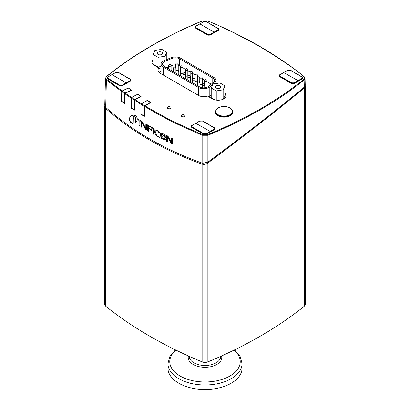 <?xml version="1.0" encoding="UTF-8"?>
<svg xmlns="http://www.w3.org/2000/svg" width="410" height="410" viewBox="0 0 410 410"><rect width="100%" height="100%" fill="white"/><g stroke="black" fill="none" stroke-linecap="round" stroke-linejoin="round"><path stroke-width="0.61" d="M175.5 349.899L169.93 356.239L167.931 363.593L167.931 368.098A37.069 21.402 0 0 0 205 389.5A37.069 21.402 0 0 0 242.069 368.098L242.069 363.593L240.07 356.239L234.499 349.899M158.034 54.427A2.665 1.537 180 0 1 157.255 53.341A2.665 1.537 180 0 1 159.921 51.803A2.665 1.537 180 0 1 162.58 53.341A2.665 1.537 180 0 1 160.935 54.761A2.665 1.537 180 0 1 158.034 54.427M158.065 57.318L153.027 54.402L154.877 50.425L161.771 49.364L166.808 52.28L164.958 56.257L158.065 57.318L158.065 67.004L153.027 64.088L153.027 54.402M166.808 59.486L166.808 52.28M164.958 60.234L164.958 56.257M161.074 66.538L158.065 67.004M212.918 84.332L209.812 86.889A7.416 4.279 180 0 1 198.496 87.453L163.236 67.055A7.416 4.279 180 0 1 161.074 64.032A7.416 4.279 180 0 1 164.241 60.521L171.129 57.743A7.416 4.279 180 0 1 180.625 58.23L213.82 77.434A7.416 4.279 180 0 1 215.988 80.457A7.416 4.279 180 0 1 214.64 82.917L213.354 83.973M208.598 86.397A5.93 3.423 180 0 1 199.547 86.848L164.287 66.451A5.93 3.423 180 0 1 162.555 64.032A5.93 3.423 180 0 1 165.087 61.223L171.98 58.445A5.93 3.423 180 0 1 179.575 58.835L212.769 78.038A5.93 3.423 180 0 1 214.502 80.457A5.93 3.423 180 0 1 213.425 82.425L208.598 86.397M211.247 84.219L207.04 81.785M204.677 80.416L202.238 79.007M199.875 77.639L197.441 76.229M195.078 74.866L192.638 73.451M190.276 72.088L187.836 70.674M185.479 69.311L183.039 67.901M180.677 66.533L179.575 65.892A5.93 3.423 -0 0 0 178.237 65.313M175.767 64.898A5.93 3.423 -0 0 0 171.98 65.508L171.103 65.856M168.633 66.856L166.486 67.722M204.57 84.445L204.57 80.924A1.235 0.712 -0 0 0 205.805 81.636A1.235 0.712 -0 0 0 207.04 80.924L207.04 86.577A1.235 0.712 180 0 1 206.107 87.263A1.235 0.712 180 0 1 204.718 86.915M194.97 78.894L194.97 75.368A1.235 0.712 -0 0 0 196.205 76.086A1.235 0.712 -0 0 0 197.441 75.368L197.441 81.021A1.235 0.712 180 0 1 196.508 81.713A1.235 0.712 180 0 1 195.119 81.359M185.366 73.339L185.366 69.818A1.235 0.712 -0 0 0 186.601 70.53A1.235 0.712 -0 0 0 187.836 69.818L187.836 75.466A1.235 0.712 180 0 1 186.904 76.157A1.235 0.712 180 0 1 185.515 75.804M180.569 70.561L180.569 67.04A1.235 0.712 -0 0 0 181.804 67.752A1.235 0.712 -0 0 0 183.039 67.04L183.039 72.688A1.235 0.712 180 0 1 182.107 73.38A1.235 0.712 180 0 1 180.718 73.026M190.168 76.101L190.168 72.59A1.235 0.712 -0 0 0 191.403 73.308A1.235 0.712 -0 0 0 192.638 72.59L192.638 78.243A1.235 0.712 180 0 1 191.711 78.935A1.235 0.712 180 0 1 190.322 78.587M199.767 81.657L199.767 78.146A1.235 0.712 -0 0 0 201.002 78.858A1.235 0.712 -0 0 0 202.238 78.146L202.238 83.799A1.235 0.712 180 0 1 201.31 84.486A1.235 0.712 180 0 1 199.921 84.142M175.767 67.799L175.767 64.262A1.235 0.712 -0 0 0 177.002 64.975A1.235 0.712 -0 0 0 178.237 64.262L178.237 69.91A1.235 0.712 180 0 1 177.299 70.602A1.235 0.712 180 0 1 175.91 70.243M153.027 59.634A8.031 4.638 -0 0 0 151.885 62.018A8.031 4.638 -0 0 0 154.237 65.298L159.034 68.065A7.416 4.279 -0 0 0 158.009 70.187A7.416 4.279 -0 0 0 160.182 73.267L198.624 95.458A7.416 4.279 -0 0 0 207.629 96.119L212.426 98.887A8.031 4.638 -0 0 0 221.18 99.896A8.031 4.638 -0 0 0 226.135 95.612A8.031 4.638 -0 0 0 224.998 93.229M226.089 96.114A8.031 4.638 -0 0 0 224.998 94.238M208.664 96.719A7.436 4.295 -0 0 0 209.956 95.904L211.211 94.864M215.045 99.896L211.211 97.682L211.211 87.996L213.067 84.019L219.96 82.958L224.998 85.874L223.142 89.851L216.249 90.912L211.211 87.996M224.998 85.874L224.998 95.556L223.332 99.133M221.697 99.758L218.566 100.24M153.027 60.644A8.031 4.638 -0 0 0 151.936 62.52M161.074 67.768A7.436 4.295 -0 0 0 159.018 69.064L159.034 68.065M216.367 83.512A7.416 4.279 -0 0 0 216.301 83.471L215.988 83.291M181.845 115.031A1.855 1.071 -0 0 0 181.307 115.789A1.855 1.071 -0 0 0 183.157 116.855A1.855 1.071 -0 0 0 185.012 115.789A1.855 1.071 -0 0 0 183.87 114.8A1.855 1.071 -0 0 0 181.845 115.031M167.869 106.959A1.855 1.071 -0 0 0 167.326 107.717A1.855 1.071 -0 0 0 169.181 108.788A1.855 1.071 -0 0 0 171.031 107.717A1.855 1.071 -0 0 0 169.889 106.728A1.855 1.071 -0 0 0 167.869 106.959M135.587 115.584L135.208 116.045M133.399 115.025L135.167 116.076L135.525 115.548C137.842 117.957 137.852 120.258 135.546 122.457L135.618 117.629A422.479 243.919 180 0 1 132.061 115.328L133.399 115.025M135.618 117.629L135.633 122.385M132.163 115.287A422.356 243.847 -0 0 0 135.705 117.578M131.933 115.379C129.447 116.225 127.484 121.97 133.291 123.307M133.204 123.359C130.513 124.532 127.167 117.598 131.846 115.43C133.06 116.235 133.552 117.368 133.332 118.828L133.204 123.359M166.721 141.332L166.793 136.571L165.645 134.951A422.505 243.929 -0 0 0 167.972 136.161A980.51 798.598 67 0 0 171.621 142.731L171.687 138.047L172.302 138.354L172.215 144.13L171.318 143.679A986.455 803.293 -112.8 0 1 167.403 136.581L167.326 141.645L166.721 141.332L167.326 141.552M167.403 136.581L167.49 136.53A986.163 803.057 67.2 0 0 171.406 143.628L172.22 144.038M171.621 142.731L171.775 138.093M165.64 135.1L166.88 136.52L166.808 141.281M165.056 137.56L161.858 133.716L161.299 135.572L164.492 139.415L165.143 137.509L164.538 139.39M161.899 133.691L165.143 137.509M158.419 136.622L159.936 137.232L159.931 137.591L157.794 136.576C155.877 135.525 154.806 133.896 154.57 131.682L154.929 130.303L156.159 129.97L158.696 131.267L159.997 133.132A422.777 244.088 180 0 1 158.88 132.522L157.532 130.903L156.728 130.621L156.01 130.882L155.672 132.071C155.785 134.296 156.702 135.812 158.419 136.622M156.246 130.698L157.619 130.851L158.972 132.476A422.654 244.017 -0 0 0 159.982 133.024M155.241 130.047L154.657 131.63C154.796 133.716 155.867 135.346 157.881 136.525L160.018 137.545M153.15 133.988L153.222 129.114L152.12 127.582A422.771 244.083 -0 0 0 154.211 128.761L154.124 134.536A422.905 244.16 180 0 1 153.15 133.988L153.237 133.937A422.782 244.093 -0 0 0 154.124 134.439M152.12 127.725L153.309 129.063L153.237 133.937M147.702 130.851L147.774 125.978L146.683 124.425A422.72 244.058 -0 0 0 151.885 127.443L151.925 128.525L150.572 127.028A422.695 244.042 180 0 1 149.414 126.362L148.733 126.536L148.707 128.227A422.761 244.078 -0 0 0 150.106 129.037L151.459 129.099L151.434 130.872L150.101 129.375A422.771 244.083 180 0 1 148.702 128.561L148.661 131.41A422.869 244.14 180 0 1 147.702 130.851L147.79 130.8A422.746 244.068 -0 0 0 148.661 131.308M148.702 128.561L148.789 128.509A422.648 244.011 -0 0 0 150.188 129.324L151.434 130.775M151.105 129.252L151.203 128.95M151.264 128.986L151.095 129.258M148.871 126.131L148.733 126.536M148.82 126.485L149.501 126.311A422.572 243.97 0 0 0 150.66 126.982L151.92 128.422M146.683 124.568L147.861 125.926L147.79 130.8M141.265 126.992L141.337 122.226L140.302 120.571A422.756 244.078 -0 0 0 142.444 121.883A990.529 806.572 67.3 0 0 145.796 128.658L145.868 123.943L146.437 124.276L146.349 130.052L145.519 129.56A983.344 800.904 -113 0 1 141.901 122.267L141.824 127.331L141.265 126.992L141.824 127.228M141.901 122.267L141.988 122.216A983.052 800.668 67 0 0 145.606 129.509L146.349 129.95M145.796 128.658L145.955 123.989M140.297 120.714L141.424 122.18L141.353 126.941M139.01 125.598L139.082 120.801L138.037 119.161A422.669 244.027 -0 0 0 140.025 120.396L139.938 126.172A422.818 244.109 180 0 1 139.01 125.598L139.098 125.547A422.695 244.042 -0 0 0 139.943 126.07M138.037 119.305L139.169 120.75L139.098 125.547M160.889 133.112L160.264 134.916L162.544 139.103L165.558 139.959M160.177 134.967L160.848 133.137L164.113 134.131L166.173 138.59L165.517 139.989L161.596 138.472L160.177 134.967M105.483 78.248L104.77 105.344L105.688 107.394C132.589 131.103 164.738 149.665 202.135 163.083L202.781 163.262L207.88 162.119C245.042 134.588 277.186 109.598 304.307 87.161L305.235 85.413L305.045 78.264M147.339 100.583L141.424 103.822A0.492 0.292 121.3 0 0 141.066 104.427L140.84 114.236A422.638 244.006 -0 0 0 144.346 116.368L144.499 106.39A0.492 0.292 -58.7 0 1 144.858 105.795L150.849 102.515L147.344 100.383L150.398 102.449L144.484 105.688A0.492 0.292 121.3 0 0 144.125 106.287L144.351 115.994M206.297 21.658A2.47 1.425 180 0 1 206.748 21.863L218.105 28.423A2.47 1.425 180 0 1 218.827 29.433A2.47 1.425 180 0 1 218.105 30.442L210.591 34.778A2.47 1.425 180 0 1 207.096 34.778L195.739 28.218A2.47 1.425 180 0 1 195.016 27.214A2.47 1.425 180 0 1 195.739 26.204L195.739 26.245M203.473 21.75A2.47 1.425 180 0 0 203.252 21.863L202.745 22.155M196.682 25.656L195.739 26.204M289.798 70.038A2.47 1.425 180 0 1 290.798 70.392L302.155 76.947A2.47 1.425 180 0 1 302.877 77.956A2.47 1.425 180 0 1 302.155 78.966L294.641 83.302A2.47 1.425 180 0 1 291.146 83.302L279.789 76.747A2.47 1.425 180 0 1 279.061 75.737A2.47 1.425 180 0 1 279.789 74.728L279.789 74.769M286.441 70.884L287.302 70.392A2.47 1.425 180 0 1 287.61 70.238M201.971 120.796A2.47 1.425 180 0 1 202.904 121.135L202.904 121.222M192.351 125.209L191.895 125.47A2.47 1.425 180 0 0 191.173 126.48A2.47 1.425 180 0 0 191.895 127.489L203.252 134.044A2.47 1.425 180 0 0 206.748 134.044L214.261 129.709A2.47 1.425 180 0 0 214.983 128.699A2.47 1.425 180 0 0 214.261 127.689L202.904 121.135M117.865 72.257A2.47 1.425 180 0 1 118.854 72.611L130.211 79.166A2.47 1.425 180 0 1 130.939 80.175A2.47 1.425 180 0 1 130.211 81.185L122.698 85.521A2.47 1.425 180 0 1 119.202 85.521L107.845 78.966A2.47 1.425 180 0 1 107.123 77.956A2.47 1.425 180 0 1 107.845 76.947L107.845 76.983M115.625 72.478A2.47 1.425 180 0 0 115.359 72.611L114.692 72.995M108.875 76.352L107.845 76.947M144.499 106.39C157.655 114.139 169.243 120.361 179.257 125.05L202.135 135.274L207.885 135.285L207.88 162.119M144.858 105.795C157.999 113.539 169.571 119.751 179.575 124.435L202.422 134.644L202.135 135.274L202.135 163.083M202.781 163.262L207.455 162.391M202.422 134.644L207.598 134.654L207.885 135.285C221.021 129.832 229.185 126.131 242.474 119.428C253.595 113.621 261.872 109.019 267.299 105.626C276.965 99.615 285.857 94.392 304.117 80.017L304.307 87.161M207.598 134.654C220.718 129.212 228.872 125.516 242.146 118.818C253.252 113.016 261.518 108.424 266.941 105.032C276.596 99.03 285.478 93.813 303.718 79.453A0.492 0.328 51.2 0 1 304.117 80.017L305.045 78.315L304.025 76.475A0.492 0.328 -51.2 0 1 304.03 76.48M303.718 79.453C304.825 78.454 304.825 77.454 303.718 76.46C295.579 69.341 281.122 59.486 260.355 46.894C237.815 34.399 220.231 25.753 207.593 20.961L202.222 20.91M207.593 20.961L202.407 20.961C177.991 31.283 168.71 36.521 158.906 41.753C153.504 44.644 146.493 48.78 137.873 54.166C126.429 61.485 116.645 68.439 106.795 76.455A0.492 0.328 -129.1 0 0 106.482 76.475L105.478 78.305L106.41 80.006L105.688 107.394M131.236 107.845L131 107.963A422.285 243.801 -0 0 0 134.377 110.167L134.536 100.189A0.492 0.302 -56.9 0 1 134.905 99.604L141.091 96.442L137.719 94.244L140.656 96.365L134.552 99.486A0.492 0.302 123.1 0 0 134.178 100.081L134.383 109.793M121.796 101.388L121.555 101.506A421.895 243.576 -0 0 0 124.794 103.771L124.958 93.803A0.492 0.313 -55 0 1 125.337 93.224L131.718 90.185L128.484 88.129M137.719 94.244L131.533 97.406A0.492 0.302 123.1 0 0 131.159 97.99A421.767 243.504 0 0 1 124.958 93.803M122.098 90.958A0.492 0.313 125 0 0 121.719 91.532L106.41 80.006A0.492 0.328 128.7 0 1 106.81 79.443L122.098 90.958L128.484 87.919M140.84 114.236L140.994 104.258A422.279 243.801 0 0 1 134.536 100.189M131 107.963L131.159 97.99M121.555 101.506L121.719 91.532M147.344 100.383L141.353 103.663A0.492 0.292 121.3 0 0 140.994 104.258M281.014 74.02L279.789 74.728M131.405 90.338L128.463 88.119L122.17 91.112A0.492 0.313 125 0 0 121.79 91.702L121.79 101.383L124.799 103.402M137.709 94.443L131.6 97.565A0.492 0.302 123.1 0 0 131.231 98.159L131.231 107.84L134.178 109.767M141.066 114.108L144.125 115.974M216.219 88.022A2.665 1.537 180 0 1 215.44 86.935A2.665 1.537 180 0 1 218.105 85.398A2.665 1.537 180 0 1 220.77 86.935A2.665 1.537 180 0 1 219.124 88.355A2.665 1.537 180 0 1 216.219 88.022M216.249 100.122L216.249 90.912M223.142 99.22L223.142 89.851M305.194 85.833L304.322 87.976C276.709 110.787 244.565 135.802 207.88 163.016C206.01 164.333 204.093 164.712 202.12 164.149C182.927 157.22 165.537 149.235 149.958 140.189C134.306 131.2 119.546 120.627 105.677 108.471L104.806 105.857M104.75 106.421L104.75 304.543A4.941 2.855 180 0 0 105.677 306.203A420.096 242.541 180 0 0 202.12 361.886A4.941 2.855 -0 0 0 207.88 361.886A420.096 242.541 -0 0 0 304.322 306.203A4.941 2.855 -0 0 0 305.25 304.543L305.25 86.284M107.333 77.777L107.973 78.823L119.438 85.439L122.575 85.434L126.377 83.24L126.167 82.876L111.909 74.646L115.712 72.524L118.423 72.544L129.893 79.166C130.631 79.683 130.636 80.201 129.903 80.719L122.364 85.075L119.648 85.08L108.184 78.459C107.44 77.936 107.435 77.413 108.168 76.88L115.502 72.642M130.113 81.242L126.377 83.399M111.699 74.763L107.958 76.998M195.262 27.009L195.903 28.054L207.373 34.671L210.504 34.665L214.307 32.472L214.097 32.108L199.839 23.877L203.642 21.756L206.353 21.776L217.823 28.398C218.561 28.915 218.566 29.433 217.833 29.95L210.294 34.307L207.578 34.312L196.113 27.69C195.37 27.168 195.365 26.645 196.098 26.112L203.432 21.873M200.234 30.817L195.903 28.305L196.113 27.69M218.043 30.478L214.307 32.636M199.629 23.995L195.888 26.23M195.734 123.287L210.202 131.395L206.399 133.593L203.688 133.599L192.218 126.977C191.48 126.454 191.475 125.931 192.208 125.398L199.747 121.042L202.463 121.063L213.928 127.684C214.671 128.202 214.676 128.719 213.943 129.237L210.202 131.395L210.412 131.759L214.153 129.601L214.784 128.643M210.412 131.928L206.609 134.121M191.998 125.516L199.747 121.042M283.643 72.549L298.111 80.657L294.308 82.856L291.592 82.861L280.127 76.239C279.384 75.722 279.384 75.194 280.112 74.661L287.656 70.305L290.367 70.325L301.837 76.947C302.575 77.464 302.58 77.987 301.847 78.5L298.111 80.657L298.321 81.021L302.057 78.863L302.693 77.905M298.321 81.18L294.518 83.368M279.907 74.779L287.656 70.305M229.928 107.917A8.323 4.802 180 0 1 226.202 115.958A8.323 4.802 180 0 1 216.008 110.075A8.323 4.802 180 0 1 229.928 107.917M232.695 111.694L232.695 112.155A8.651 4.992 180 0 1 224.044 117.147A8.651 4.992 180 0 1 215.399 112.155L215.399 111.694A8.651 4.992 -0 0 0 224.044 116.691A8.651 4.992 -0 0 0 232.695 111.694C232.665 110.223 231.783 108.968 230.061 107.938C226.694 106.246 223.096 106.046 219.263 107.348L217.177 108.512L215.399 111.694M188.451 355.977A16.789 9.697 0 0 0 205 367.304A16.789 9.697 0 0 0 221.549 355.977M220.693 356.362L220.693 356.439A15.693 9.061 180 0 1 205 365.5A15.693 9.061 180 0 1 189.307 356.439L189.307 356.362M175.962 350.119A35.234 20.341 0 0 0 181.65 376.882A35.234 20.341 0 0 0 228.349 376.882A35.234 20.341 0 0 0 234.038 350.119M167.931 363.593A37.069 21.402 0 0 0 205 384.995A37.069 21.402 0 0 0 242.069 363.593M209.812 96.017L209.812 86.889M198.496 95.386L198.496 87.453M214.64 83.778L214.64 82.917M163.236 75.03L163.236 67.055M165.087 61.223L165.087 66.912M171.98 58.445L171.98 65.508M179.575 58.835L179.575 65.892M212.769 78.038L212.769 82.963M202.248 85.034A1.235 0.712 -0 0 0 203.483 85.746A1.235 0.712 -0 0 0 204.718 85.034A1.235 1.235 0 0 0 202.863 83.963A1.235 1.235 0 0 0 202.248 85.034L202.248 87.745M197.451 82.256A1.235 0.712 -0 0 0 198.686 82.969A1.235 0.712 -0 0 0 199.921 82.256A1.235 1.235 0 0 0 198.071 81.185A1.235 1.235 0 0 0 197.451 82.256L197.451 85.639M192.644 79.478A1.235 0.712 -0 0 0 193.879 80.191A1.235 0.712 -0 0 0 195.119 79.478A1.235 1.235 0 0 0 193.264 78.407A1.235 1.235 0 0 0 192.644 79.478L192.644 82.856M187.852 76.701A1.235 0.712 -0 0 0 189.087 77.413A1.235 0.712 -0 0 0 190.322 76.701A1.235 1.235 0 0 0 188.467 75.63A1.235 1.235 0 0 0 187.852 76.701L187.852 80.083M183.044 73.923A1.235 0.712 -0 0 0 184.28 74.64A1.235 0.712 -0 0 0 185.515 73.923A1.235 1.235 0 0 0 183.665 72.857A1.235 1.235 0 0 0 183.044 73.923L183.044 77.3M178.242 71.15A1.235 0.712 -0 0 0 179.483 71.863A1.235 0.712 -0 0 0 180.718 71.15A1.235 1.235 0 0 0 178.862 70.079A1.235 1.235 0 0 0 178.242 71.15L178.242 74.523M173.44 68.373A1.235 0.712 -0 0 0 174.675 69.085A1.235 0.712 -0 0 0 175.91 68.373A1.235 1.235 0 0 0 174.055 67.301A1.235 1.235 0 0 0 173.44 68.373L173.44 71.745M168.633 65.6A1.235 0.712 -0 0 0 169.868 66.312A1.235 0.712 -0 0 0 171.103 65.6A1.235 1.235 0 0 0 169.253 64.529A1.235 1.235 0 0 0 168.633 65.6L168.633 68.967M161.074 71.35A7.513 4.336 -0 0 0 159.136 72.508M303.718 76.46A0.492 0.328 -51.2 0 1 304.025 76.475C277.17 54.93 245.088 36.408 207.783 20.91M202.407 20.961L202.217 20.91C165.004 36.377 133.096 54.899 106.482 76.475M106.795 76.455C105.698 77.454 105.703 78.448 106.81 79.443M125.337 93.224A421.295 243.232 -0 0 0 131.533 97.406M134.905 99.604A421.787 243.514 -0 0 0 141.353 103.663M121.79 91.702L124.619 93.68L124.619 103.366M131.292 90.103L125.004 93.096A0.492 0.313 125 0 0 124.619 93.68A0.492 0.287 180 0 0 124.958 93.782M125.199 93.321A0.492 0.256 64.5 0 0 125.004 93.096L122.17 91.112M131.231 98.159L134.178 100.081A0.492 0.287 180 0 0 134.536 100.178M134.757 99.712A0.492 0.266 62.9 0 0 134.552 99.486L131.6 97.565M141.066 104.427L144.125 106.287A0.492 0.287 180 0 0 144.499 106.374M144.704 105.918A0.492 0.277 61.3 0 0 144.484 105.688L141.424 103.822M304.322 306.203L304.322 87.976M207.88 361.886L207.88 163.016M202.12 361.886L202.12 164.149M105.677 306.203L105.677 108.471M107.973 79.038L108.184 78.459M119.648 85.08L119.438 85.644M122.575 85.593L122.364 85.075M129.903 80.719L130.113 81.083L130.749 80.124M115.712 72.524L118.572 72.534M108.168 76.88L107.323 77.915M195.252 27.824L195.252 27.137L196.098 26.112M207.578 34.312L207.373 34.917M210.504 34.829L210.294 34.307M217.833 29.95L218.043 30.314L218.679 29.356M203.642 21.756L206.502 21.766L217.966 28.382L218.679 29.92M192.013 127.556L203.478 134.162M213.943 129.237L214.153 129.77M203.688 133.599L203.478 133.962L206.609 133.952L206.399 133.593M191.373 126.295L192.013 127.341L192.218 126.977M191.362 127.028L191.362 126.423L192.208 125.398M199.537 121.16L202.463 121.063M202.668 121.186L214.076 127.669L214.789 129.258M279.917 76.824L291.387 83.425M301.847 78.5L302.057 79.022M291.592 82.861L291.387 83.225L294.518 83.22L294.308 82.856M279.277 75.558L279.917 76.603L280.127 76.239M279.266 76.306L279.266 75.686L280.112 74.661M287.446 70.423L290.367 70.325M290.577 70.448L301.98 76.931L302.693 77.967M215.988 83.568L215.988 80.457M204.718 87.807L204.718 85.034M199.921 87.048L199.921 82.256M195.119 84.286L195.119 79.478M190.322 81.513L190.322 76.701M185.515 78.73L185.515 73.923M180.718 75.952L180.718 71.15M175.91 73.175L175.91 68.373M171.103 70.392L171.103 65.6M207.04 80.924A1.235 1.235 0 0 0 205.184 79.853A1.235 1.235 0 0 0 204.57 80.924M202.238 78.146A1.235 1.235 0 0 0 200.387 77.075A1.235 1.235 0 0 0 199.767 78.146M197.441 75.368A1.235 1.235 0 0 0 195.585 74.302A1.235 1.235 0 0 0 194.97 75.368M192.638 72.59A1.235 1.235 0 0 0 190.783 71.524A1.235 1.235 0 0 0 190.168 72.59M187.836 69.818A1.235 1.235 0 0 0 185.986 68.747A1.235 1.235 0 0 0 185.366 69.818M183.039 67.04A1.235 1.235 0 0 0 181.184 65.969A1.235 1.235 0 0 0 180.569 67.04M178.237 64.262A1.235 1.235 0 0 0 176.387 63.191A1.235 1.235 0 0 0 175.767 64.262M161.074 73.779L161.074 64.032M161.074 71.53L159.213 72.58M107.323 78.515L107.323 77.905M130.749 80.719L130.037 79.15L118.572 72.529M302.698 78.494L302.698 77.972"/></g></svg>
